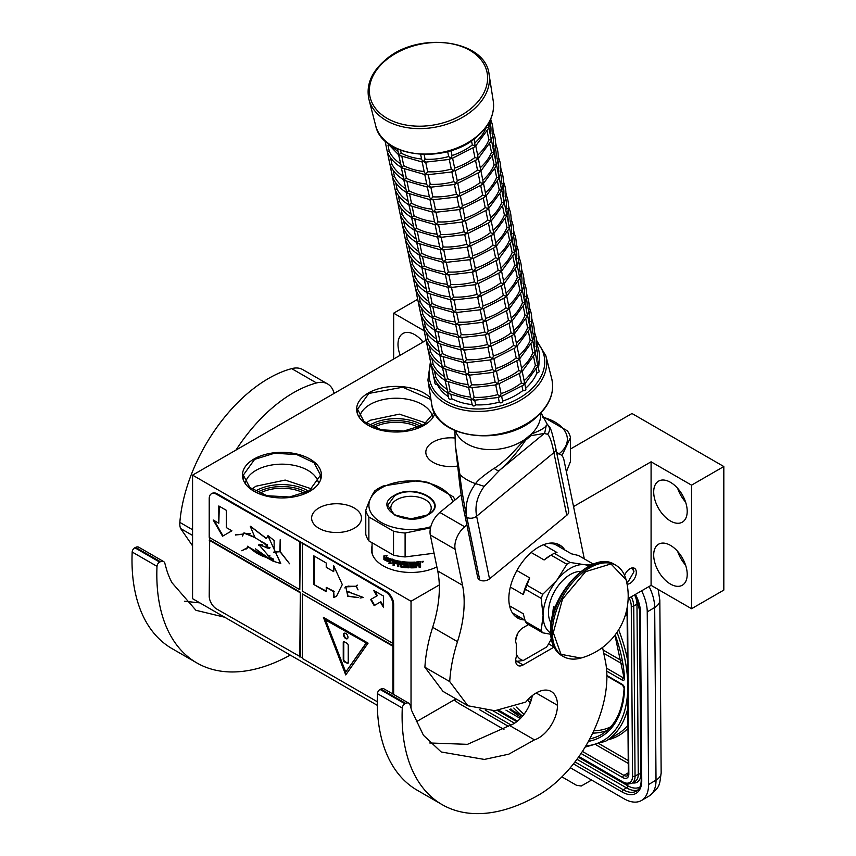 <?xml version="1.0" encoding="UTF-8"?>
<svg xmlns="http://www.w3.org/2000/svg" width="856" height="856" viewBox="0 0 856 856"><rect width="100%" height="100%" fill="white"/><g stroke="black" fill="none" stroke-linecap="round" stroke-linejoin="round"><path stroke-width="1.28" d="M628.144 598.59L651.084 585.354L691.552 608.712L723.823 590.084L723.823 466.531L631.974 413.502L570.481 449.004M416.23 721.801L455.959 698.87M426.106 340.292L192.568 475.134L192.568 598.676L377.303 705.333M691.552 608.712L691.552 485.159L723.823 466.531M653.695 555.03A23.7 13.685 60 0 1 658.596 544.191A23.7 13.685 60 0 1 676.861 550.536A23.7 13.685 60 0 1 687.208 574.387A23.7 13.685 60 0 1 682.296 585.237A23.7 13.685 60 0 1 664.031 578.881A23.7 13.685 60 0 1 653.695 555.03M653.695 491.975A23.7 13.685 60 0 1 658.596 481.125A23.7 13.685 60 0 1 676.861 487.471A23.7 13.685 60 0 1 687.208 511.321A23.7 13.685 60 0 1 682.296 522.171A23.7 13.685 60 0 1 664.031 515.815A23.7 13.685 60 0 1 653.695 491.975M651.084 585.354L651.084 461.801L691.552 485.159M624.57 575.371A8.956 5.168 -60 0 1 629.984 568.726A8.956 5.168 -60 0 1 634.457 568.277A8.956 5.168 -60 0 1 635.837 575.457A8.956 5.168 -60 0 1 629.984 583.343A8.956 5.168 -60 0 1 627.084 584.209M573.541 506.57L651.084 461.801M411.03 708.254L411.03 601.254L439.289 584.937M192.568 475.134L411.03 601.254M400.212 355.251A23.7 13.685 60 0 1 397.997 344.347A23.7 13.685 60 0 1 402.909 333.498A23.7 13.685 60 0 1 423.089 342.047M393.653 359.039L393.653 313.178L424.052 330.726M417.311 299.514L393.653 313.178M457.757 466.006A24.931 14.392 180 0 1 425.828 452.203A24.931 14.392 180 0 1 433.125 442.028A24.931 14.392 180 0 1 455.039 438.026M354.181 528.302A24.931 14.392 180 0 1 327.013 531.426A24.931 14.392 180 0 1 311.627 518.126A24.931 14.392 180 0 1 318.924 507.95A24.931 14.392 180 0 1 346.091 504.837A24.931 14.392 180 0 1 361.478 518.126A24.931 14.392 180 0 1 354.181 528.302M309.872 491.258A39.494 22.802 180 0 1 266.826 496.202A39.494 22.802 180 0 1 242.441 475.134A39.494 22.802 180 0 1 254.007 459.009A39.494 22.802 180 0 1 297.053 454.065A39.494 22.802 180 0 1 321.439 475.134A39.494 22.802 180 0 1 309.872 491.258M434.955 413.395A39.494 22.802 180 0 1 424.062 425.325A39.494 22.802 180 0 1 381.016 430.268A39.494 22.802 180 0 1 356.642 409.2A39.494 22.802 180 0 1 368.208 393.075A39.494 22.802 180 0 1 430.761 398.233M436.881 566.897A39.494 22.802 180 0 1 394.616 570.396A39.494 22.802 180 0 1 371.536 549.659A39.494 22.802 180 0 1 372.06 545.946M685.57 565.099A23.7 13.685 60 0 1 677.674 551.414M685.57 502.033A23.7 13.685 60 0 1 677.674 488.359M422.554 342.346A23.7 13.685 60 0 1 421.976 340.731M243.318 478.376A39.494 22.802 -0 0 0 243.061 479.146M320.561 478.376A39.494 22.802 180 0 1 320.818 479.146M357.519 412.442A39.494 22.802 -0 0 0 357.252 413.213M259.625 493.324A32.475 18.746 180 0 1 304.255 493.324M373.826 427.401A32.475 18.746 180 0 1 418.445 427.401M318.368 482.527A36.765 21.229 180 0 0 293.683 465.279A36.765 21.229 180 0 0 255.944 470.383A36.765 21.229 -0 0 0 245.512 482.527M432.558 416.605A36.765 21.229 180 0 0 407.884 399.345A36.765 21.229 180 0 0 370.134 404.449A36.765 21.229 -0 0 0 359.702 416.605M365.994 423.132L370.134 420.275L399.367 414.144L426.277 423.132M434.377 412.282L423.442 424.972L403.668 431.071L381.359 429.798L364.025 421.591L357.519 409.2L368.829 393.439L402.662 387.222L430.975 399.581M309.251 490.895L289.478 496.994L267.158 495.731L249.834 487.513L243.318 475.134L254.628 459.362L274.401 453.263L296.722 454.536L314.045 462.743L320.561 475.134L309.251 490.895M251.792 489.065L255.944 486.208L285.176 480.077L312.087 489.065M632.07 567.924L633.954 571.733L628.25 581.62L626.688 582.273M632.98 567.86L633.954 571.733M628.004 581.759L626.72 582.401M561.91 776.863L576.409 785.23L581.224 786.022L591.603 780.051M649.094 586.499A35.107 20.095 59.6 0 1 654.69 607.493L647.243 611.869L648.57 784.524A35.107 20.095 -120.4 0 1 641.529 800.467A35.107 20.095 -120.4 0 1 623.96 798.734L570.299 767.746M503.959 729.451L460.121 704.135A35.107 20.095 -120.4 0 1 454.183 699.887M647.243 611.869A35.107 20.095 -120.4 0 0 641.615 590.811M509.577 709.367L517.805 715.274L512.434 710.459A1.755 0.589 135.3 0 0 512.423 710.962L512.423 710.962A1.755 0.589 135.3 0 0 512.444 710.983L510.604 709.089M542.394 416.54A45.636 26.354 180 0 1 542.725 416.615L567.378 430.846A45.636 26.354 180 0 1 570.481 437.534L570.481 461.459L566.394 471.87M570.481 437.534L561.921 455.67M542.672 417.161A42.126 24.321 180 0 1 559.107 453.755M400.415 563.483L400.212 562.392A38.969 22.502 -0 0 1 398.971 562.167L398.778 563.195A38.969 22.502 -0 0 0 400.415 563.483L400.415 562.595A34.401 19.859 180 0 1 400.426 562.585M372.06 543.464L372.06 551.093A38.969 22.502 -0 0 0 372.713 555.18M385.617 558.176L385.147 558.487A38.969 22.502 -0 0 0 391.085 560.99L392.326 559.45L392.326 563.087L388.881 563.697L392.669 562.734M391.085 560.99L392.669 559.096M384.612 559.396A38.263 22.096 -0 0 0 390.357 562.007L389.277 563.366M388.881 563.697L390.357 562.007M384.119 559.685A38.969 22.502 -0 0 0 389.983 562.349M384.376 558.989L384.376 555.876M385.029 558.219A38.969 22.502 -0 0 0 390.967 560.744L392.069 559.375A38.969 22.502 -0 0 1 386.067 556.988L387.158 555.694L383.895 555.886L383.895 559.557L385.5 557.919A38.263 22.096 -0 0 0 391.256 560.38M411.918 566.383L411.929 566.79A38.969 22.502 -0 0 0 415.781 566.629L416.016 562.028A38.969 22.502 -0 0 0 419.986 561.611L420.585 563.558L420.414 561.686M420.585 563.558L419.697 564.339L420.414 563.162M419.151 565.345L418.563 564.971L419.151 567.368A38.969 22.502 -0 0 0 420.585 567.175L420.585 564.874L419.697 564.339L420.435 564.543M420.585 567.175L420.414 564.521M419.151 566.95A38.263 22.096 -0 0 0 420.414 566.779M417.033 564.714A38.263 22.096 -0 0 0 418.424 564.575L418.563 564.971A38.969 22.502 -0 0 1 417.15 565.11L416.455 567.228A38.263 22.096 -0 0 1 410.859 567.453L410.302 562.863L410.302 567.004M410.859 567.453L410.859 567.86A38.969 22.502 -0 0 0 416.562 567.635L417.15 565.11M408.965 567.421A38.263 22.096 -0 0 1 407.702 567.368L407.638 567.774A38.969 22.502 -0 0 0 408.965 567.828L408.997 562.831A38.263 22.096 -0 0 0 410.302 562.863M408.965 563.237A38.969 22.502 -0 0 0 410.291 563.269M407.702 567.368L407.638 563.184L407.638 567.774M407.638 563.184A38.969 22.502 -0 0 1 403.893 562.895L404.021 562.488A38.263 22.096 -0 0 0 407.702 562.788M398.778 566.287A38.263 22.096 -0 0 1 397.783 566.083L397.548 566.469A38.969 22.502 -0 0 0 398.778 566.715L398.778 564.254A38.969 22.502 -0 0 0 400.415 564.543L400.94 567.089A38.969 22.502 -0 0 0 406.268 567.688L406.814 567.282L406.268 564.168A38.969 22.502 -0 0 1 403.893 563.954L403.893 562.895M406.268 567.688L406.354 567.293A38.263 22.096 -0 0 1 401.122 566.704L400.415 564.543M398.778 564.254L398.992 563.869A38.263 22.096 -0 0 0 400.608 564.158M397.783 566.083L397.548 561.878L397.548 566.469M397.548 561.878A38.969 22.502 -0 0 1 394.434 561.129L394.734 560.766A38.263 22.096 -0 0 0 397.783 561.504M394.242 565.217A38.263 22.096 -0 0 1 393.385 564.96L393.054 565.324A38.969 22.502 -0 0 0 394.242 565.666L394.242 563.195A38.969 22.502 -0 0 0 397.045 563.901L397.045 562.831A38.969 22.502 -0 0 1 394.242 562.135L394.242 561.247M394.242 563.195L394.552 562.831A38.263 22.096 -0 0 0 397.045 563.462M393.385 564.96L393.385 559.803M393.054 565.324L393.557 559.824A38.969 22.502 -0 0 0 400.94 561.44L401.678 566.137A38.969 22.502 -0 0 0 405.263 566.554L405.37 564.746A38.263 22.096 -0 0 1 403.058 564.5L402.534 561.803M402.47 561.857L402.909 564.896A38.969 22.502 -0 0 0 405.263 565.142M402.909 561.718A38.969 22.502 -0 0 0 414.882 562.103L414.882 563.162L414.818 562.103M414.882 563.162A38.969 22.502 -0 0 1 411.929 563.269L411.918 562.863A38.263 22.096 -0 0 0 414.818 562.756M411.715 565.388A38.969 22.502 -0 0 0 414.218 565.313L414.218 564.254A38.969 22.502 -0 0 1 411.715 564.329L411.704 563.922A38.263 22.096 -0 0 0 411.715 563.922M414.218 565.313L414.154 564.265M411.704 564.981A38.263 22.096 -0 0 0 414.154 564.917M400.212 562.392L400.415 561.996A38.263 22.096 -0 0 1 399.196 561.782L398.778 562.306M418.926 562.809L418.777 562.413A38.263 22.096 -0 0 1 417.033 562.595L417.15 562.991A38.969 22.502 -0 0 0 418.926 562.809L419.151 563.837A38.969 22.502 -0 0 1 417.15 564.051L417.15 562.991M417.033 563.655L417.033 562.595M411.704 563.922L411.918 562.863M405.37 566.148L405.37 564.746M406.889 566.875L406.354 567.293A25.98 15.001 -0 0 1 406.814 567.25M421.944 561.461L422.147 562.488L422.094 561.365M422.522 561.985L422.522 561.365M422.147 562.488L422.736 562.028M423.324 561.322L423.014 561.932M410.859 567.86L410.291 567.41M411.929 563.269L411.715 564.329M430.515 527.874L405.102 533.01A45.636 26.354 -0 0 1 393.535 531.223L368.872 516.981A45.636 26.354 -0 0 1 365.78 510.304C368.786 501.648 371.793 495.164 374.8 490.863A45.636 26.354 0 0 1 378.759 488.252A45.636 26.354 180 0 1 383.274 485.962L416.958 480.751A45.636 26.354 180 0 1 428.524 482.549L453.177 496.78A45.636 26.354 180 0 1 455.06 499.936M452.749 501.841A42.126 24.321 180 0 0 424.394 482.163A42.126 24.321 180 0 0 381.241 488.027A42.126 24.321 -0 0 0 377.164 519.699A42.126 24.321 -0 0 0 430.803 526.707M368.872 516.981L368.872 540.906L393.535 555.137A45.636 26.354 -0 0 0 405.102 556.935L434.056 553.222M393.535 531.223L393.535 555.137M365.78 510.304L365.78 534.23A45.636 26.354 0 0 0 368.872 540.906M405.102 533.01L405.102 556.935M394.188 495.506C414.85 482.356 450.641 503.028 427.872 514.948C407.21 528.099 371.418 507.437 394.188 495.506M426.331 515.547A20.191 11.652 180 0 0 431.221 507.95A20.191 11.652 180 0 0 418.755 497.186A20.191 11.652 180 0 0 396.756 499.711A20.191 11.652 -0 0 0 390.839 507.95A20.191 11.652 -0 0 0 395.729 515.547M394.541 495.881C414.796 483.009 449.807 503.221 427.519 514.916L411.03 518.854L394.541 514.916L387.715 505.393L394.541 495.881M429.744 742.976L467.472 744.335L509.641 725.524L534.465 739.852L508.817 754.157L484.368 759.433L441.215 751.975L423.431 735.261L411.693 710.662L410.131 705.023A7.019 4.055 120 0 0 408.858 703.225A7.019 4.055 120 0 0 405.69 703.386L404.92 703.771A3.51 2.022 120 0 0 402.277 708.019A193.092 111.483 120 0 0 442.081 804.597A193.092 111.483 120 0 0 538.627 795.031A96.546 55.736 120 0 0 606.893 676.786A96.546 55.736 120 0 0 605.406 661.26L602.56 647.446M402.277 708.019L377.442 693.681A193.092 111.483 120 0 0 417.257 790.27L442.081 804.597M377.442 693.681A3.51 2.022 -60 0 1 380.096 689.444L380.867 689.059A7.019 4.055 -60 0 1 384.034 688.898L408.858 703.225M509.641 725.524A26.686 15.408 120 0 0 532.282 695.628M443.055 691.445L424.897 667.252L449.721 681.59L467.89 705.761L494.822 710.726L525.787 702.07A30.195 17.43 120 0 1 551.243 691.488A30.195 17.43 120 0 1 557.491 705.312L536.145 692.986M466.895 524.953L464.68 526.782A17.559 10.133 120 0 0 455.125 549.295L430.3 534.968L437.716 570.952A105.32 60.808 120 0 1 432.665 627.32A126.035 72.771 120 0 0 424.897 667.252M430.3 534.968A17.559 10.133 -60 0 1 439.856 512.444L461.181 494.907M584.316 558.893L563.911 459.79A17.559 10.133 120 0 0 560.541 454.579A17.559 10.133 120 0 0 556.903 453.766M534.465 739.852A26.686 15.408 120 0 0 557.491 705.312M455.125 549.295L462.54 585.279A105.32 60.808 -60 0 1 457.489 641.647A126.035 72.771 120 0 0 449.721 681.59M528.494 624.591L523.112 627.705A10.529 6.078 120 0 0 516.286 643.68L516.286 656.873A10.529 6.078 120 0 0 517.848 665.487A10.529 6.078 120 0 0 523.112 664.962L553.982 647.136M524.514 619.915A42.126 24.321 -60 0 1 517.57 617.968A42.126 24.321 -60 0 1 508.839 598.676A42.126 24.321 -60 0 1 527.232 556.282A42.126 24.321 -60 0 1 559.696 544.994A42.126 24.321 -60 0 1 564.864 550.034M515.751 614.865L512.872 613.634M553.597 543.1L556.1 544.972M516.286 653.952A28.088 16.21 120 0 0 523.241 660.522L516.906 661.313A31.597 18.244 120 0 1 516.628 661.153A31.597 18.244 120 0 1 515.665 660.532M517.934 633.108A28.088 16.21 120 0 0 515.665 640.641M523.241 660.522L546.567 647.05A28.088 16.21 120 0 0 551.232 638.854M499.711 470.126L484.239 486.336C477.209 495.977 474.673 505.939 476.621 516.2L553.885 452.631C551.927 442.37 549.809 436.25 547.54 434.26C550.226 430.9 550.205 427.625 547.466 424.448L546.267 425.432C545.39 427.625 540.478 430.482 531.533 433.992L524.931 439.428L510.155 455.456C502.654 462.368 497.325 466.648 494.169 468.296C484.186 475.005 477.98 480.109 475.551 483.619C467.43 494.939 464.53 506.174 466.852 517.334L466.798 517.302C465.118 509.17 461.191 488.883 459.918 474.588L455.413 445.923L454.868 430.579M547.54 434.26L544.266 433.468L531.137 435.629L525.584 440.209C517.58 452.054 508.988 462.015 499.786 470.072A6.987 3.371 -128.8 0 1 499.754 470.105L499.754 470.105A6.987 3.371 -128.8 0 1 494.169 468.296M547.155 424.127L541.067 412.827M544.684 433.104L546.267 425.432M498.802 470.864L499.786 470.072M479.756 579.983L466.852 517.334A6.987 4.783 168.4 0 0 476.621 516.2L489.525 578.849A6.987 4.783 168.4 0 1 479.756 579.983L466.798 517.302A6.987 4.783 -11.6 0 1 464.787 514.734L464.787 514.734C462.261 503.307 460.207 489.793 458.623 474.213L455.413 445.923M489.525 578.849L566.79 515.28L553.885 452.631A6.987 4.783 -11.6 0 0 555.79 448.373L555.79 448.373C549.98 422.425 549.573 428.268 547.562 424.533L547.123 424.084M555.79 448.373L568.694 511.021A6.987 4.783 168.4 0 1 566.79 515.28M479.702 579.951A6.987 4.783 168.4 0 1 477.691 577.383L464.787 514.734M591.817 564.81L584.06 564.628A38.616 22.299 120 0 0 570.406 568.288A38.616 22.299 120 0 0 556.753 580.4L542.747 594.299A43.356 25.038 120 0 0 541.163 598.376L543.1 615.56L541.163 630.562A43.356 25.038 120 0 0 542.747 632.819L550.643 634.253M566.886 564.265A43.356 25.038 -60 0 1 568.47 563.302A43.356 25.038 -60 0 1 570.053 562.435L554.239 553.308A43.356 25.038 120 0 0 552.655 554.174A43.356 25.038 120 0 0 551.071 555.137L566.886 564.265L556.753 580.4A38.616 22.299 120 0 0 543.1 615.56M548.653 543.303L554.528 544.063L571.412 553.811L578.378 555.458L593.422 564.147M509.577 605.845L523.241 613.741L525.349 621.435A43.356 25.038 -60 0 0 526.932 623.692L542.747 632.819M512.348 612.843L524.953 620.172M525.349 621.435L541.163 630.562M516.885 570.513L529.682 577.907L526.932 585.172A43.356 25.038 120 0 0 525.349 589.249L541.163 598.376M525.349 589.249L523.241 594.513L510.337 587.056M526.932 585.172L542.747 594.299M551.071 555.137L544.106 559.963L531.159 552.495M543.496 544.737L556.988 552.527L554.239 553.308M589.174 566.083A38.616 22.299 120 0 0 584.06 564.628L570.053 562.435M543.1 615.625A38.616 22.299 120 0 0 550.568 632.948M580.892 571.476A31.073 17.933 120 0 0 548.439 612.511A31.073 17.933 -60 0 0 551.103 623.082M529.682 577.907A40.371 23.305 120 0 0 523.241 594.513M552.655 554.174L550.547 555.394A40.371 23.305 120 0 0 544.106 559.963M334.129 393.407A35.107 20.266 120 0 0 327.623 383.959A35.107 20.266 120 0 0 316.517 382.953L291.693 368.626A126.035 72.771 120 0 0 179.846 522.395L192.568 529.736M291.693 368.626A35.107 20.266 -60 0 1 302.799 369.621L327.623 383.959M224.689 617.23L195.938 610.296L172.024 582.765A141.112 81.47 120 0 1 166.62 569.7L164.866 563.344A7.019 4.055 120 0 0 163.592 561.547A7.019 4.055 120 0 0 160.425 561.718L159.655 562.092A3.51 2.022 120 0 0 157.001 566.34L132.177 552.013A193.092 111.483 120 0 0 171.992 648.591L196.816 662.918A193.092 111.483 120 0 0 290.28 655.097M132.177 552.013A3.51 2.022 -60 0 1 134.831 547.765L135.601 547.38A7.019 4.055 -60 0 1 138.768 547.219L163.592 561.547M184.415 601.244L199.865 602.892M192.568 545.861L180.627 528.537A17.559 10.133 -60 0 1 179.846 522.395M316.517 382.953A126.035 72.771 120 0 0 235.999 450.063M157.001 566.34A193.092 111.483 120 0 0 196.816 662.918M400.576 150.26L401.164 153.128A52.665 36.059 -11.6 0 0 421.58 159.002M397.398 148.933L398.95 154.679L401.143 153.138M424.116 154.529L425.09 159.259A52.665 36.059 -11.6 0 0 448.683 156.541L451.091 158.435L452.032 155.546A52.665 36.059 -11.6 0 0 472.33 144.942L475.069 145.927L474.31 138.843M449.903 159.355L424.737 162.233L425.603 161.784L423.228 161.634L421.708 159.612L420.628 154.401M423.228 161.634L422.233 161.538L423.228 161.634L425.09 159.28M451.026 150.581L452.032 155.546M475.091 142.652A52.665 36.059 -11.6 0 0 486.326 127.309L488.733 127.458L488.145 123.992M385.029 140.833L387.329 151.951L389.245 151.298A52.665 36.059 -11.6 0 0 400.437 163.689M388.003 145.274L389.245 151.298M398.596 154.797L401.528 167.209L403.743 165.657A52.665 36.059 -11.6 0 0 424.159 171.532M401.881 156.584L403.743 165.657M422.35 162.062L399.998 155.599L398.95 154.679M425.721 162.287L427.668 171.789A52.665 36.059 -11.6 0 0 451.262 169.071L453.669 170.965L454.664 168.247L452.664 158.51M452.482 171.885L427.326 174.763L428.182 174.314L425.807 174.164L424.287 172.142L422.211 162.052M425.807 174.164L424.822 174.068L425.807 174.164L427.668 171.81M452.599 158.189L474.128 147.221L475.069 145.927M452.557 158.06L449.207 159.066M454.632 168.054A52.665 36.059 -11.6 0 0 474.909 157.472L477.648 158.456L477.926 156.402L475.754 145.873M489.536 120.899L490.873 120.182M488.733 127.458L487.738 127.373L488.733 127.458L488.53 128.411L475.722 145.905M477.669 155.182A52.665 36.059 -11.6 0 0 488.915 139.838L491.312 139.988L488.862 127.458L490.381 119.829M387.49 152.357L389.919 164.48L391.823 163.828A52.665 36.059 -11.6 0 0 403.015 176.218M390.582 157.804L391.823 163.828M387.329 151.951L385.328 142.289M404.46 169.114L406.333 178.187A52.665 36.059 -11.6 0 0 426.737 184.061M424.929 174.592L402.577 168.129L401.528 167.209M387.458 152.293C390.101 158.371 394.68 163.378 401.186 167.327L404.107 179.739L406.311 178.198M424.79 174.581L426.866 184.671L428.396 186.694L430.258 184.318A52.665 36.059 -11.6 0 0 453.851 181.6L456.248 183.494L457.254 180.776L455.242 171.04M428.3 174.817L430.258 184.318M455.178 170.719L476.706 159.751L477.648 158.456M455.135 170.59L451.786 171.596M457.211 180.584A52.665 36.059 -11.6 0 0 477.488 170.002L480.227 170.986L480.505 168.932L478.333 158.403M490.713 119.07L491.087 120.846M492.125 133.429L493.463 132.712M491.312 139.988L490.317 139.903L491.312 139.988L491.109 140.94L478.301 158.435M480.248 167.712A52.665 36.059 -11.6 0 0 491.494 152.368L493.891 152.518L491.44 139.988C493.666 133.247 493.527 126.752 491.012 120.514M390.069 164.887L392.497 177.01L394.402 176.357A52.665 36.059 -11.6 0 0 405.594 188.748M393.161 170.333L394.402 176.357M389.897 164.491L387.907 154.818M407.039 181.643L408.911 190.717A52.665 36.059 -11.6 0 0 429.316 196.591M427.508 187.122L405.156 180.659L404.107 179.739M390.036 164.823C392.679 170.9 397.259 175.908 403.765 179.856L406.686 192.268L408.89 190.728M427.369 187.111L429.445 197.201L430.975 199.223L432.836 196.848A52.665 36.059 -11.6 0 0 456.43 194.13L458.837 196.024L459.779 193.135A52.665 36.059 -11.6 0 0 480.077 182.531L482.805 183.516L483.084 181.461L480.911 170.933M430.878 187.346L432.836 196.848M428.396 186.694L430.761 186.843L429.905 187.293L455.06 184.415M457.757 183.248L479.285 172.281L480.227 170.986M457.714 183.12L454.375 184.126M457.821 183.569L459.779 193.135M493.003 130.187L493.666 133.376M494.704 145.959L496.041 145.242M493.891 152.518L492.896 152.432L493.891 152.518L493.687 153.47L480.879 170.965M482.827 180.242A52.665 36.059 -11.6 0 0 494.073 164.898L496.469 165.048L494.019 152.518C496.245 145.777 496.106 139.282 493.591 133.044M395.74 182.863L396.981 188.887A52.665 36.059 -11.6 0 0 408.173 201.278M392.647 177.417L395.076 189.54L396.959 188.898M409.617 194.173L411.49 203.246A52.665 36.059 -11.6 0 0 431.906 209.121M430.087 199.651L407.745 193.189L406.686 192.268M392.615 177.353C395.258 183.43 399.838 188.438 406.354 192.386L408.612 203.396L409.275 204.798L411.469 203.257M429.947 199.641L432.023 209.731L433.553 211.753L435.415 209.378A52.665 36.059 -11.6 0 0 459.009 206.66L461.416 208.554L462.358 205.665A52.665 36.059 -11.6 0 0 482.656 195.061L485.384 196.045L485.662 193.991L483.501 183.462M433.457 199.876L435.415 209.378M430.975 199.223L433.339 199.373L432.483 199.823L457.639 196.944M460.335 195.778L481.864 184.81L482.805 183.516M460.293 195.65L456.954 196.655M460.4 196.099L462.358 205.665M495.592 142.717L496.245 145.905M497.283 158.488L498.62 157.772M498.171 155.246L498.823 158.435M496.469 165.048L495.474 164.962L496.469 165.048L496.266 166L483.458 183.494M485.416 192.771A52.665 36.059 -11.6 0 0 496.651 177.427L499.048 177.577L496.608 165.048C498.823 158.306 498.684 151.812 496.18 145.574M395.226 189.946L397.655 202.07L399.57 201.417A52.665 36.059 -11.6 0 0 410.752 213.807M398.318 195.393L399.57 201.417M393.065 179.878L395.076 189.551M408.922 204.916L411.854 217.328L414.069 215.776A52.665 36.059 -11.6 0 0 434.484 221.651M412.196 206.703L414.069 215.776M432.676 212.181L410.324 205.718L409.275 204.798M436.036 212.406L437.994 221.907A52.665 36.059 -11.6 0 0 461.587 219.19L463.995 221.083L464.99 218.366L462.989 208.629M433.553 211.753L435.929 211.903L435.062 212.352L460.218 209.474M462.807 222.004L437.641 224.882L438.507 224.433L436.132 224.283L434.613 222.26L432.526 212.17M436.132 224.283L435.137 224.186L436.132 224.283L437.994 221.929M462.925 208.308L484.453 197.34L485.384 196.045M462.871 208.179L459.533 209.185M464.947 218.173A52.665 36.059 -11.6 0 0 485.234 207.591L487.974 208.575L488.241 206.521L486.08 195.992M499.861 171.018L501.402 170.965M500.749 167.776L501.327 170.644M499.048 177.577L498.053 177.492L499.048 177.577L498.845 178.53L486.048 196.024M487.995 205.301A52.665 36.059 -11.6 0 0 499.23 189.957L501.627 190.107L499.187 177.577C501.413 170.836 501.263 164.341 498.759 158.103M397.805 202.476L400.234 214.599L402.149 213.946A52.665 36.059 -11.6 0 0 413.341 226.337M400.908 207.922L402.149 213.946M397.655 202.07L395.654 192.407M397.783 202.401C400.426 208.489 404.995 213.497 411.511 217.445L414.432 229.857L416.647 228.306A52.665 36.059 -11.6 0 0 437.063 234.18M414.786 219.232L416.647 228.306M435.255 224.711L412.902 218.248L411.854 217.328M438.614 224.935L440.573 234.437A52.665 36.059 -11.6 0 0 464.166 231.719L466.574 233.613L467.569 230.895L465.568 221.158M465.386 234.533L440.219 237.412L441.086 236.962L438.711 236.812L437.191 234.79L435.115 224.7M438.711 236.812L437.726 236.716L438.711 236.812L440.573 234.458M465.504 220.837L487.032 209.87L487.974 208.575M465.461 220.709L462.112 221.715M467.536 230.703A52.665 36.059 -11.6 0 0 487.813 220.12L490.552 221.105L490.82 219.05L488.658 208.522M502.44 183.548L503.777 182.831M501.627 190.107L500.642 190.021L501.627 190.107L501.423 191.059L488.626 208.554M490.574 217.831A52.665 36.059 -11.6 0 0 501.809 202.487L504.216 202.637L501.766 190.107C503.991 183.366 503.842 176.871 501.338 170.633M400.394 215.006L402.812 227.129L404.728 226.476A52.665 36.059 -11.6 0 0 415.92 238.867M403.486 220.452L404.728 226.476M400.234 214.599L398.233 204.937M400.362 214.931C403.005 221.019 407.584 226.027 414.09 229.975L417.011 242.387L419.226 240.825A52.665 36.059 -11.6 0 0 439.642 246.71M417.364 231.762L419.226 240.825M437.833 237.24L415.481 230.778L414.432 229.857M437.694 237.23L439.77 247.32L441.3 249.342L443.162 246.967A52.665 36.059 -11.6 0 0 466.755 244.249L469.152 246.132L470.147 243.425L468.146 233.688M441.204 237.465L443.162 246.967M468.082 233.367L489.611 222.4L490.552 221.105M468.039 233.239L464.69 234.244M470.115 243.232A52.665 36.059 -11.6 0 0 490.392 232.65L493.131 233.635L493.409 231.58L491.237 221.051M503.328 180.306L503.991 183.494M505.019 196.078L506.367 195.361M504.216 202.637L503.221 202.551L504.216 202.637L504.013 203.589L491.205 221.083M493.152 230.36A52.665 36.059 -11.6 0 0 504.398 215.017L506.795 215.166L504.345 202.637C506.57 195.896 506.431 189.401 503.917 183.163M402.973 227.536L405.402 239.659L407.306 239.006A52.665 36.059 -11.6 0 0 418.498 251.397M406.065 232.982L407.306 239.006M402.802 227.14L400.811 217.456M419.943 244.292L421.815 253.355A52.665 36.059 -11.6 0 0 442.22 259.24M440.412 249.77L418.06 243.307L417.011 242.387M402.941 227.461C405.584 233.549 410.163 238.556 416.669 242.505L419.59 254.917L421.794 253.376M440.273 249.759L442.349 259.85L443.879 261.872L445.741 259.496A52.665 36.059 -11.6 0 0 469.334 256.779L471.742 258.662L472.683 255.784A52.665 36.059 -11.6 0 0 492.981 245.18L495.71 246.164L495.988 244.11L493.816 233.581M443.783 249.995L445.741 259.496M441.3 249.342L443.665 249.492L442.809 249.941L467.965 247.063M470.661 245.897L492.189 234.929L493.131 233.635M470.618 245.768L467.269 246.774M470.725 246.218L472.683 255.784M505.907 192.835L506.57 196.024M507.608 208.607L508.945 207.89M508.496 205.365L509.149 208.554M506.795 215.166L505.8 215.081L506.795 215.166L506.591 216.119L493.784 233.613M495.731 242.89A52.665 36.059 -11.6 0 0 506.977 227.546L509.374 227.696L506.923 215.166C509.149 208.425 509.01 201.93 506.495 195.692M408.644 245.512L409.885 251.536A52.665 36.059 -11.6 0 0 421.077 263.926M403.39 229.986L407.98 252.188L409.864 251.546M419.247 255.035L422.179 267.447L424.394 265.884A52.665 36.059 -11.6 0 0 444.81 271.769M422.522 256.821L424.394 265.884M442.991 262.3L420.638 255.837L419.59 254.917M446.361 262.524L448.319 272.026A52.665 36.059 -11.6 0 0 471.913 269.308L474.32 271.192L475.315 268.484L473.304 258.747M443.879 261.872L446.244 262.022L445.388 262.471L470.543 259.593M473.122 272.122L447.966 275.001L448.822 274.551L446.458 274.401L444.927 272.379L442.852 262.289M446.458 274.401L445.462 274.305L446.458 274.401L448.309 272.048M473.24 258.426L494.768 247.459L495.71 246.164M473.197 258.298L469.858 259.304M475.273 268.292A52.665 36.059 -11.6 0 0 495.56 257.709L498.288 258.694L498.567 256.639L496.405 246.111M510.187 221.137L511.524 220.42M511.075 217.895L511.728 221.083M509.374 227.696L508.378 227.61L509.374 227.696L509.17 228.648L496.362 246.143M498.32 255.42A52.665 36.059 -11.6 0 0 509.555 240.076L511.952 240.226L509.513 227.696C511.728 220.955 511.588 214.46 509.085 208.222M408.13 252.595L410.559 264.718L412.464 264.065A52.665 36.059 -11.6 0 0 423.656 276.456M411.222 258.041L412.464 264.065M407.98 252.188L405.969 242.516M408.098 252.52C410.741 258.608 415.32 263.616 421.837 267.564L424.095 278.575L424.758 279.966L426.973 278.414A52.665 36.059 -11.6 0 0 447.388 284.299M425.1 269.351L426.973 278.414M445.58 274.83L423.228 268.367L422.179 267.447M448.94 275.054L450.898 284.556A52.665 36.059 -11.6 0 0 474.492 281.838L476.899 283.721L477.841 280.843A52.665 36.059 -11.6 0 0 498.139 270.239L500.867 271.224L501.145 269.169L498.984 258.64M475.701 284.652L450.545 287.53L451.412 287.081L449.036 286.931L447.517 284.909L445.43 274.819M449.036 286.931L448.041 286.835L449.036 286.931L450.887 284.577M475.818 270.956L497.347 259.989L498.288 258.694M475.776 270.817L472.437 271.834M475.893 271.277L477.841 280.843M512.765 233.667L514.306 233.602M513.654 230.424L514.231 233.292M503.478 280.479A52.665 36.059 -11.6 0 0 514.713 265.135L517.12 265.285L514.67 252.755C516.896 246.014 516.746 239.519 514.242 233.281L514.103 232.95M511.952 240.226L510.957 240.14L511.952 240.226L511.749 241.178L498.952 258.673M500.899 267.949A52.665 36.059 -11.6 0 0 512.134 252.606L514.531 252.755L512.091 240.226C514.317 233.485 514.167 226.99 511.663 220.752M410.709 265.125L413.138 277.248L415.053 276.595A52.665 36.059 -11.6 0 0 426.235 288.986M413.812 270.56L415.053 276.595M410.559 264.718L408.547 255.045M410.687 265.05C413.33 271.138 417.899 276.146 424.416 280.094L426.673 291.104L427.337 292.495L429.552 290.944A52.665 36.059 -11.6 0 0 449.967 296.829M427.69 281.881L429.552 290.944M448.159 287.359L425.807 280.896L424.758 279.966M451.519 287.584L453.477 297.085A52.665 36.059 -11.6 0 0 477.07 294.368L479.478 296.251L480.473 293.544L478.472 283.807M478.29 297.182L453.124 300.06L453.99 299.611L451.615 299.461L450.096 297.439L448.009 287.349M451.615 299.461L450.63 299.365L451.615 299.461L453.477 297.107M478.408 283.486L499.936 272.518L500.867 271.224M478.365 283.347L475.016 284.363M480.43 293.351A52.665 36.059 -11.6 0 0 500.717 282.769L503.456 283.753L503.724 281.699L501.563 271.17M515.344 246.196L516.682 245.479M514.531 252.755L513.547 252.67L514.531 252.755L514.328 253.708L501.53 271.202M416.39 283.09L417.632 289.125A52.665 36.059 -11.6 0 0 428.824 301.515M413.288 277.654L415.716 289.777L417.6 289.135M426.984 292.613L429.252 303.634L429.915 305.025L432.13 303.473A52.665 36.059 -11.6 0 0 452.546 309.358M430.268 294.411L432.13 303.473M450.738 299.889L428.385 293.426L427.337 292.495M450.598 299.878L452.674 309.968L454.194 311.991L456.055 309.615A52.665 36.059 -11.6 0 0 479.649 306.897L482.056 308.781L483.052 306.074L481.051 296.337M454.108 300.114L456.055 309.615M480.986 296.015L502.515 285.048L503.456 283.753M480.944 295.876L477.595 296.893M483.019 305.881A52.665 36.059 -11.6 0 0 503.296 295.299L506.035 296.272L506.313 294.229L504.141 283.7L516.917 266.237L517.12 265.285L516.125 265.2L517.12 265.285M516.232 242.954L516.885 246.132M517.923 258.726L519.26 258.009M506.057 293.009A52.665 36.059 -11.6 0 0 517.302 277.665L519.699 277.815L517.249 265.285C519.474 258.544 519.335 252.049 516.821 245.811M415.877 290.184L418.306 302.307L420.21 301.654A52.665 36.059 -11.6 0 0 431.403 314.045M418.969 295.62L420.21 301.654M413.716 280.105L415.727 289.788M415.845 290.109C418.488 296.197 423.067 301.205 429.573 305.153L432.494 317.555L434.72 316.003A52.665 36.059 -11.6 0 0 455.125 321.888M432.847 306.94L434.72 316.003M453.316 312.419L430.964 305.956L429.915 305.025M453.177 312.408L455.253 322.498L456.783 324.52L458.645 322.145A52.665 36.059 -11.6 0 0 482.238 319.427L484.635 321.31L485.641 318.603L483.629 308.866M456.687 312.643L458.645 322.145M454.194 311.991L456.569 312.14L455.713 312.59L480.869 309.712M483.565 308.545L505.094 297.578L506.035 296.272M483.522 308.406L480.173 309.423M485.598 318.411A52.665 36.059 -11.6 0 0 505.875 307.828L508.614 308.802L508.892 306.758L506.72 296.23M518.811 255.484L519.474 258.662M520.512 271.256L521.85 270.539M521.4 268.014L522.053 271.192M519.699 277.815L518.704 277.729L519.699 277.815L519.496 278.767L506.688 296.262M508.635 305.539A52.665 36.059 -11.6 0 0 519.881 290.195L522.278 290.345L519.827 277.815C522.053 271.074 521.914 264.579 519.399 258.341M418.456 302.714L420.885 314.837L422.789 314.184A52.665 36.059 -11.6 0 0 433.981 326.575M421.548 308.149L422.789 314.184M416.294 292.634L418.306 302.318M418.424 302.639C421.066 308.727 425.646 313.735 432.152 317.683L434.42 328.693L435.083 330.084L437.298 328.533A52.665 36.059 -11.6 0 0 457.703 334.418M435.426 319.47L437.298 328.533M455.895 324.948L433.543 318.486L432.494 317.555M459.265 325.173L461.224 334.675A52.665 36.059 -11.6 0 0 484.817 331.957L487.225 333.84L488.166 330.962A52.665 36.059 -11.6 0 0 508.464 320.358L511.193 321.332L511.471 319.288L509.299 308.759M456.783 324.52L459.148 324.67L458.292 325.12L483.447 322.241M486.026 334.771L460.87 337.649L461.726 337.2L459.362 337.05L457.832 335.028L455.756 324.938M459.362 337.05L458.367 336.954L459.362 337.05L461.213 334.696M486.144 321.075L507.672 310.107L508.614 308.802M486.101 320.936L482.763 321.952M486.208 321.396L488.166 330.962M523.091 283.785L524.428 283.069M522.278 290.345L521.283 290.259L522.278 290.345L522.074 291.297L509.267 308.791M511.225 318.068A52.665 36.059 -11.6 0 0 522.46 302.724L524.856 302.874L522.417 290.345C524.632 283.604 524.493 277.109 521.989 270.871M421.034 315.243L423.463 327.367L425.368 326.714A52.665 36.059 -11.6 0 0 436.56 339.094M424.127 320.679L425.368 326.714M420.885 314.837L418.873 305.164M438.005 332L439.877 341.062A52.665 36.059 -11.6 0 0 460.293 346.948M458.474 337.478L436.132 331.015L435.083 330.084M421.002 315.169C423.645 321.257 428.225 326.264 434.741 330.213L436.999 341.223L437.662 342.614L439.856 341.084M461.844 337.703L463.802 347.204A52.665 36.059 -11.6 0 0 487.396 344.487L489.803 346.37L490.745 343.491A52.665 36.059 -11.6 0 0 511.043 332.888L513.771 333.861L514.049 331.818L511.888 321.289M488.605 347.301L463.449 350.179L464.316 349.73L461.94 349.58L460.41 347.557L458.335 337.467M461.94 349.58L460.945 349.483L461.94 349.58L463.792 347.226M488.723 333.605L510.251 322.637L511.193 321.332M488.68 333.466L485.341 334.482M488.787 333.926L490.745 343.491M523.979 280.543L524.632 283.721M525.67 296.315L527.21 296.251M526.558 293.073L527.135 295.941M516.382 343.128A52.665 36.059 -11.6 0 0 527.617 327.784L530.025 327.934L527.574 315.404C529.8 308.663 529.65 302.168 527.146 295.93L527.007 295.598M524.856 302.874L523.861 302.789L524.856 302.874L524.653 303.827L511.845 321.321M513.803 330.598A52.665 36.059 -11.6 0 0 525.038 315.254L527.435 315.404L524.995 302.874C527.21 296.133 527.071 289.638 524.567 283.4M426.716 333.209L427.957 339.244A52.665 36.059 -11.6 0 0 439.139 351.623M423.613 327.773L426.042 339.896L427.925 339.254M423.592 327.698C426.224 333.786 430.803 338.794 437.32 342.742L439.577 353.753L440.241 355.144L442.456 353.592A52.665 36.059 -11.6 0 0 462.871 359.477M440.594 344.529L442.456 353.592M461.063 350.008L438.711 343.545L437.662 342.614M464.423 350.232L466.381 359.734A52.665 36.059 -11.6 0 0 489.974 357.016L492.382 358.899L493.377 356.192L491.376 346.455M491.194 359.83L466.028 362.709L466.895 362.259L464.519 362.109L463 360.087L460.913 349.997M464.519 362.109L463.524 362.013L464.519 362.109L466.381 359.755M491.312 346.134L512.84 335.167L513.771 333.861M491.258 345.995L487.92 347.012M493.334 356A52.665 36.059 -11.6 0 0 513.621 345.417L516.361 346.391L516.628 344.347L514.467 333.819L527.232 316.356L527.435 315.404L526.451 315.318L527.435 315.404M528.248 308.845L529.586 308.128M429.295 345.738L430.536 351.773A52.665 36.059 -11.6 0 0 441.728 364.153M426.192 340.303L428.621 352.426L430.504 351.784M439.888 355.261L442.156 366.282L442.82 367.673L445.034 366.122A52.665 36.059 -11.6 0 0 465.45 372.007M443.173 357.059L445.034 366.122M463.642 362.537L441.289 356.075L440.241 355.144M463.503 362.527L465.578 372.617L467.098 374.639L468.96 372.264A52.665 36.059 -11.6 0 0 492.553 369.546L494.961 371.429L495.956 368.722L493.955 358.985M467.002 362.762L468.96 372.264M493.891 358.664L515.419 347.697L516.361 346.391M493.848 358.525L490.499 359.541M495.924 368.529A52.665 36.059 -11.6 0 0 516.2 357.947L518.939 358.921L519.218 356.877L517.045 346.348L529.821 328.886L530.025 327.934L529.029 327.848L530.025 327.934M529.136 305.603L529.789 308.781M530.827 321.375L532.165 320.658M531.715 318.132L532.379 321.31M518.961 355.657A52.665 36.059 -11.6 0 0 530.206 340.314L532.603 340.463L530.153 327.934C532.379 321.193 532.229 314.698 529.725 308.46M428.781 352.833L431.199 364.956L433.115 364.303A52.665 36.059 -11.6 0 0 444.307 376.683M431.873 358.268L433.115 364.303M426.62 342.753L428.631 352.437M428.749 352.758C431.392 358.846 435.971 363.854 442.477 367.802L445.398 380.203L447.624 378.652A52.665 36.059 -11.6 0 0 468.029 384.537M445.751 369.589L447.624 378.652M466.22 375.067L443.868 368.604L442.82 367.673M466.081 375.056L468.157 385.147L469.687 387.169L471.549 384.793A52.665 36.059 -11.6 0 0 495.143 382.076L497.539 383.959L498.492 381.08A52.665 36.059 -11.6 0 0 518.779 370.477L521.518 371.45L521.796 369.407L519.624 358.878M469.591 375.292L471.549 384.793M467.098 374.639L469.473 374.789L468.617 375.238L493.773 372.36M496.469 371.194L517.998 360.226L518.939 358.921M496.427 371.055L493.077 372.071M496.534 371.515L498.492 381.08M533.406 333.904L534.754 333.187M532.603 340.463L531.608 340.378L532.603 340.463L532.4 341.416L519.592 358.91M521.539 368.187A52.665 36.059 -11.6 0 0 532.785 352.843L535.182 352.993L532.732 340.463C534.957 333.722 534.818 327.227 532.304 320.989M431.36 365.362L433.789 377.485L435.693 376.833A52.665 36.059 -11.6 0 0 446.885 389.213M434.452 370.798L435.693 376.833M431.199 364.956L429.198 355.283M448.33 382.118L450.203 391.181A52.665 36.059 -11.6 0 0 470.607 397.066M468.799 387.597L446.447 381.134L445.398 380.203M431.328 365.287C433.971 371.376 438.55 376.383 445.056 380.332L447.977 392.733L450.181 391.203M472.17 387.822L474.128 397.323A52.665 36.059 -11.6 0 0 497.721 394.605L500.129 396.489L501.07 393.61A52.665 36.059 -11.6 0 0 521.368 383.007L524.097 383.98L524.375 381.926L522.203 371.408M469.687 387.169L472.052 387.319L471.196 387.768L496.352 384.89M498.93 397.419L473.775 400.298L474.631 399.848L472.266 399.699L470.736 397.676L468.66 387.586M472.266 399.699L471.271 399.602L472.266 399.699L474.117 397.345M499.048 383.723L520.576 372.756L521.518 371.45M499.005 383.584L495.667 384.601M499.112 384.044L501.07 393.61M534.294 330.662L534.957 333.84M535.995 346.434L537.333 345.717M535.182 352.993L534.187 352.907L535.182 352.993L534.979 353.945L522.171 371.44M524.118 380.717A52.665 36.059 -11.6 0 0 535.364 365.373L537.761 365.523L535.31 352.993C537.536 346.252 537.397 339.757 534.882 333.519M536.883 343.192L537.536 346.37M433.939 377.892L435.03 383.595A1.755 1.198 -11.6 0 0 437.213 384.355A1.755 1.198 -11.6 0 0 437.245 384.355L437.031 383.328M433.789 377.485L431.777 367.812M433.906 377.817C436.549 383.905 441.129 388.913 447.645 392.861L448.769 398.361A1.755 1.198 -11.6 0 0 449.946 399.217A1.755 1.198 -11.6 0 0 451.733 398.714A1.755 1.198 -11.6 0 0 451.743 398.703L450.909 394.648M471.378 400.127L449.026 393.664L447.977 392.733M472.298 404.62A1.755 1.198 -11.6 0 0 472.266 405.091A1.755 1.198 -11.6 0 0 473.892 405.958A1.755 1.198 -11.6 0 0 475.669 404.856A1.755 1.198 -11.6 0 0 475.669 404.835L474.748 400.351M501.627 396.253L523.155 385.275L524.097 383.98M501.584 396.114L498.245 397.13M498.331 397.58L499.262 402.127A1.755 1.198 -11.6 0 0 499.273 402.138A1.755 1.198 -11.6 0 0 501.306 402.791A1.755 1.198 -11.6 0 0 502.665 401.282A1.755 1.198 -11.6 0 0 502.622 401.132M522.01 386.163L522.909 390.518A1.755 1.198 -11.6 0 0 522.93 390.529A1.755 1.198 -11.6 0 0 524.931 390.529A1.755 1.198 -11.6 0 0 525.862 389.18L524.792 383.937M537.761 365.523L536.765 365.437L537.761 365.523L537.557 366.475L524.749 383.97M536.231 369.578L536.915 372.884A1.755 1.198 -11.6 0 0 536.937 372.895A1.755 1.198 -11.6 0 0 539.087 371.311L537.9 365.523C540.115 358.782 539.976 352.287 537.472 346.049M538.98 361.371A52.665 36.059 168.4 0 1 538.403 367.994M536.915 372.884A52.665 36.059 168.4 0 1 525.67 388.228M522.909 390.518A52.665 36.059 168.4 0 1 502.633 401.1M499.262 402.127A52.665 36.059 168.4 0 1 475.669 404.835M472.159 404.578A52.665 36.059 168.4 0 1 451.743 398.703M448.437 396.735A52.665 36.059 168.4 0 1 437.245 384.355M536.862 360.483A52.665 36.059 -11.6 0 0 536.937 349.89L536.541 347.975M535.364 365.373L533.652 357.059M497.721 394.605L495.752 385.05M519.432 373.633L521.368 383.007M534.272 347.953A52.665 36.059 -11.6 0 0 534.358 337.36L533.962 335.445M532.785 352.843L531.073 344.529M518.779 370.477L516.853 361.104M495.143 382.076L493.174 372.52M531.694 335.424A52.665 36.059 -11.6 0 0 531.779 324.831L531.383 322.915M516.2 357.947L514.274 348.574M528.484 332L530.206 340.314M490.584 359.991L492.553 369.546M529.115 322.894A52.665 36.059 -11.6 0 0 529.201 312.301L528.805 310.386M525.905 319.47L527.617 327.784M511.695 336.044L513.621 345.417M488.006 347.461L489.974 357.016M526.536 310.364A52.665 36.059 -11.6 0 0 526.622 299.771L526.226 297.856M525.038 315.254L523.326 306.94M487.396 344.487L485.427 334.931M509.117 323.515L511.043 332.888M523.958 297.835A52.665 36.059 -11.6 0 0 524.033 287.242L523.637 285.326M522.46 302.724L520.748 294.411M508.464 320.358L506.527 310.985M484.817 331.957L482.848 322.402M521.368 285.305A52.665 36.059 -11.6 0 0 521.454 274.712L521.058 272.796M505.875 307.828L503.949 298.455M482.238 319.427L480.27 309.872M518.169 281.881L519.881 290.195M518.79 272.775A52.665 36.059 -11.6 0 0 518.875 262.182L518.479 260.267M515.58 269.351L517.302 277.665M501.37 285.925L503.296 295.299M477.691 297.342L479.649 306.897M516.211 260.245A52.665 36.059 -11.6 0 0 516.296 249.652L515.9 247.737M514.713 265.135L513.001 256.821M498.791 273.396L500.717 282.769M475.101 284.813L477.07 294.368M513.632 247.716A52.665 36.059 -11.6 0 0 513.718 237.123L513.322 235.207M512.134 252.606L510.422 244.292M498.139 270.239L496.213 260.866M474.492 281.838L472.523 272.283M511.053 235.186A52.665 36.059 -11.6 0 0 511.128 224.593L510.743 222.678M495.56 257.709L493.623 248.336M471.913 269.308L469.944 259.753M507.843 231.762L509.555 240.076M508.475 222.656A52.665 36.059 -11.6 0 0 508.55 212.063L508.154 210.148M492.981 245.18L491.044 235.807M469.334 256.779L467.365 247.224M505.265 219.232L506.977 227.546M505.885 210.127A52.665 36.059 -11.6 0 0 505.971 199.534L505.575 197.618M504.398 215.017L502.686 206.703M488.466 223.277L490.392 232.65M464.787 234.694L466.755 244.249M503.307 197.597A52.665 36.059 -11.6 0 0 503.392 187.004L502.996 185.089M501.809 202.487L500.097 194.173M485.887 210.747L487.813 220.12M462.197 222.175L464.166 231.719M500.728 185.067A52.665 36.059 -11.6 0 0 500.814 174.474L500.418 172.559M485.234 207.591L483.308 198.218M461.587 219.19L459.619 209.645M497.518 181.643L499.23 189.957M498.149 172.538A52.665 36.059 -11.6 0 0 498.235 161.945L497.839 160.029M482.656 195.061L480.73 185.688M459.009 206.66L457.04 197.115M494.939 169.114L496.651 177.427M495.57 160.008A52.665 36.059 -11.6 0 0 495.645 149.415L495.25 147.5M492.361 156.584L494.073 164.898M478.14 173.158L480.077 182.531M454.461 184.586L456.43 194.13M492.981 147.478A52.665 36.059 -11.6 0 0 493.067 136.885L492.671 134.97M491.494 152.368L489.782 144.054M477.488 170.002L475.562 160.628M451.882 172.056L453.851 181.6M490.402 134.948A52.665 36.059 -11.6 0 0 490.488 124.366L490.092 122.44M488.915 139.838L487.192 131.524M472.983 148.099L474.909 157.472M449.304 159.526L451.262 169.071M472.33 144.942L471.485 140.855M448.683 156.541L447.656 151.566M391.406 145.734A52.665 36.059 -11.6 0 0 397.847 151.159M570.374 658.82A52.665 30.409 -60 0 1 563.248 656.499C568.352 659.355 574.237 659.88 580.903 658.071L560.99 654.316L553.297 632.68L562.499 599.147L585.547 571.68L610.949 563.933L626.089 579.801C624.324 573.113 620.932 568.277 615.913 565.292A52.665 30.409 -60 0 1 621.488 570.299M580.197 572.033L579.673 571.733A28.965 16.724 120 0 0 579.245 571.498M553.65 611.922L553.65 606.615A28.965 16.724 120 0 0 552.901 613.367A28.965 16.724 120 0 0 552.923 614.394M553.65 606.615L555.17 607.503M551.232 622.194L550.708 621.895A28.965 16.724 -60 0 1 550.29 621.638M393.653 694.451L393.653 604.261A10.529 6.078 -120 0 0 386.206 591.368L217.392 493.901A10.529 6.078 -120 0 0 212.128 493.388A10.529 6.078 -120 0 0 211.774 493.623M392.904 694.023L392.904 604.7A10.529 6.078 -120 0 0 385.457 591.796L300.306 542.062L299.814 589.645L209.206 537.333L209.206 498.631A10.529 6.078 -120 0 1 211.389 493.816L212.128 493.388M209.699 537.621L209.206 596.097A10.529 6.078 -120 0 0 216.654 609.001L302.296 657.868M392.904 646.259L302.296 593.946L302.296 658.446L377.271 701.727M300.306 542.062L216.654 494.34A10.529 6.078 -120 0 0 211.389 493.816M383.574 607.578L383.574 596.118L373.644 590.383L376.854 595.937L370.648 599.521L374.158 605.609L380.364 602.025L383.574 607.578M333.68 597.552L336.504 596.247L342.304 584.552L333.68 565.73L333.68 571.605L326.232 567.303L326.232 563.013L313.82 555.844L313.82 584.509L326.232 591.678L326.232 587.377L333.68 591.678L333.68 597.552L336.28 596.375M363.468 597.499L347.279 591.442L347.793 596.247L345.845 586.852L356.224 586.424L358.043 589.902L356.428 586.424L357.327 585.151L356.192 586.221L345.717 586.67L347.911 596.439L347.397 591.635L363.468 597.499M348.039 596.268L357.048 597.531L348.039 596.268M302.296 543.785L302.296 591.079L392.904 643.391M302.296 593.946L393.407 645.97M345.738 674.924L368.08 643.145L323.397 617.347L345.738 674.924M209.699 539.911L300.306 592.224L300.306 656.723M299.814 657.012L300.306 592.224M209.206 540.2L299.814 592.513M213.198 520.009L222.549 536.198L231.89 530.795L226.284 527.564L226.284 510.283L218.815 505.971L218.815 523.241L213.198 520.009M265.371 557.106C260.053 555.49 254.585 552.195 248.957 547.198L247.716 546.192C253.718 551.296 259.668 554.902 265.574 556.988L273.203 561.247L280.629 563.462L267.928 535.738L266.291 538.574L250.23 526.226L255.067 537.739L263.381 542.672L269.458 548.439L258.961 544.812L273.203 561.247M273.203 558.882L270.935 557.93L270.764 559.685L255.548 548.867L263.584 555.844L247.512 546.31M266.954 544.309L267.211 548.011L259.068 544.352L258.566 545.304M267.489 555.127L270.068 555.951M255.013 537.29L243.992 532.86L242.708 534.165L235.421 534.743L242.58 534.433L242.387 536.081L244.163 533.17L255.056 537.632M260.92 541.73L265.713 543.624M235.614 535.054L236.245 534.636M235.614 534.625L236.053 534.315L235.807 534.914M280.757 563.387L274.177 549.392L274.113 540.478L268.046 535.674M266.419 538.488L250.541 526.29M246.121 549.071L248.368 547.155L241.767 550.74L248.679 547.359M245.95 548.771L241.767 550.74M273.781 552.077L280.04 551.767L289.585 563.762L280.18 551.606L280.18 539.762L279.923 551.446L273.781 552.077M299.814 542.351L299.814 589.645M380.364 602.025L380.856 601.736L383.574 606.433M370.648 599.521L371.14 599.243L374.65 605.32M376.854 595.937L371.14 599.243M374.639 590.961L377.346 595.658M313.82 584.509L326.232 591.1M314.312 556.133L314.312 584.22M333.68 571.605L334.172 566.437M333.68 591.678L334.172 597.263M326.232 587.377L334.172 591.389M345.845 586.595L344.85 587.933M347.536 591.571L349.045 591.442M357.305 597.349L358.439 597.435M360.087 598.012L363.447 597.456M356.192 586.221L357.177 585.065M348.264 586.242L356.471 586.274M347.418 591.378L347.108 591.935M345.974 586.777L348.51 586.093M348.285 596.129L356.824 597.327M324.178 617.797L346.134 674.368M214.193 520.576L223.042 535.91M218.815 523.241L219.307 506.26M265.574 556.988L263.584 555.844M267.489 558.133L273.76 560.958M259.229 544.662L262.45 544.876M266.74 547.797L269.683 548.279M244.046 532.828L242.441 535.792M244.163 533.17L250.637 533.812M270.014 547.68L267.447 548.097L267.275 544.502M259.197 544.288L258.833 544.898M273.781 560.648L271.042 559.792L271.117 558.23L273.439 559.343M271.042 557.887L270.849 559.236M267.051 544.405L266.869 546.781M235.817 534.936L242.772 534.315M273.867 552.398L280.18 551.521M326.04 619.733L366.432 643.049L345.738 672.056L325.548 620.022L326.04 619.733M271.224 558.187L273.225 558.915M325.548 620.022L366.432 643.049M365.929 643.338L345.738 672.056M347.975 637.292A3.157 1.819 -120 0 0 346.594 634.114A3.157 1.819 -120 0 0 344.166 633.269A3.157 1.819 -120 0 0 343.502 634.713A3.157 1.819 -120 0 0 344.882 637.891A3.157 1.819 -120 0 0 347.322 638.737A3.157 1.819 -120 0 0 347.975 637.292M346.98 663.347A1.755 1.016 -120 0 0 347.857 663.432A1.755 1.016 -120 0 0 348.221 662.63L348.221 645.435A1.755 1.016 -120 0 0 346.98 643.284L344.497 641.85A1.755 1.016 -120 0 0 343.62 641.765A1.755 1.016 -120 0 0 343.256 642.567L343.256 659.762A1.755 1.016 -120 0 0 344.497 661.913L347.483 663.068A1.755 1.016 -120 0 0 348.071 663.229M344.433 633.162A3.157 1.819 -120 0 0 344.005 634.424A3.157 1.819 -120 0 0 345.225 637.431A3.157 1.819 -120 0 0 347.547 638.565M343.909 641.679A1.755 1.016 -120 0 0 343.759 642.278L343.759 659.484A1.755 1.016 -120 0 0 345 661.635L347.483 663.068M257.314 492.307A35.364 20.416 180 0 1 306.566 492.307M371.504 426.374A35.364 20.416 180 0 1 420.767 426.374M255.216 491.226A36.765 21.229 180 0 1 255.944 490.798A36.765 21.229 180 0 1 308.663 491.226M369.407 425.293A36.765 21.229 180 0 1 370.134 424.865A36.765 21.229 180 0 1 422.853 425.293M658.146 589.431L659.826 600.195A17.559 10.219 179.6 0 1 654.69 607.493L656.017 780.148A35.107 20.095 59.6 0 1 648.976 796.091C660.222 786.546 659.334 786.257 661.153 772.85A17.559 10.219 179.6 0 1 656.017 780.148L648.57 784.524M635.441 594.385A28.088 16.071 59.6 0 1 640.448 612.211L641.743 780.586A28.088 16.071 59.6 0 1 622.055 791.95L573.456 763.894M508.475 726.37L479.702 709.763M640.448 612.211A1.755 1.027 179.6 0 1 639.935 611.494L635.163 594.535M641.743 780.586A1.755 1.027 179.6 0 1 641.23 779.87L639.935 611.494M641.23 779.87C641.112 785.594 639.518 789.328 636.457 791.094A26.333 15.066 59.6 0 1 623.286 789.788L574.997 761.915M622.055 791.95A1.755 1.016 -60 0 1 623.286 789.788L626.517 787.895L576.965 759.293M511.075 725.011L485.288 710.116M637.902 789.992A26.333 15.066 59.6 0 1 626.517 787.895A1.755 1.016 -60 0 0 627.748 785.744L578.431 757.271M514.51 723.234L492.671 710.619M639.924 787.017A24.578 14.06 59.6 0 1 627.748 785.744M516.778 721.672L497.925 710.79M632.573 782.887A17.559 10.047 -120.4 0 0 640.759 774.22L639.464 606.658M638.865 603.908A1.755 1.027 -0.4 0 0 636.971 604.143A15.793 9.041 -120.4 0 0 634.553 594.899M640.759 774.22A1.755 1.027 -0.4 0 0 638.276 774.231L636.971 604.143L633.74 606.037A15.793 9.041 -120.4 0 0 631.311 596.771M578.945 756.543L622.719 781.817A1.755 1.016 120 0 0 623.082 782.609L627.651 784.171L631.878 783.293L635.098 781.4A15.793 9.041 -120.4 0 0 638.276 774.231L635.045 776.125L633.74 606.037A1.755 1.027 -0.4 0 1 631.257 606.048A14.038 8.036 -120.4 0 0 629.181 597.991M631.878 783.293A15.793 9.041 -120.4 0 0 635.045 776.125A1.755 1.027 -0.4 0 1 632.563 776.135L631.257 606.048M622.719 781.817A14.038 8.036 -120.4 0 0 632.563 776.135M499.637 710.758L517.527 721.084M627.544 605.245L628.839 773.985A8.774 5.018 59.6 0 1 622.687 777.537L581.042 753.494M520.395 718.484L505.95 710.148M628.839 773.985A1.755 1.027 179.6 0 1 628.325 773.268L627.052 608.145M628.325 773.268L627.427 775.729A7.019 4.023 59.6 0 1 623.917 775.386L628.325 772.797M622.687 777.537A1.755 1.016 -60 0 1 623.917 775.386L582.412 751.418M521.454 717.371L517.805 715.274M510.989 708.982A121.124 69.315 -120.4 0 0 512.434 710.459L522.449 716.237M618.653 629.781A122.879 70.31 59.6 0 1 627.448 659.452M585.793 745.961A121.124 69.315 -120.4 0 0 627.694 691.124M627.608 679.578A121.124 69.315 -120.4 0 0 617.005 632.327M627.822 708.34A122.879 70.31 59.6 0 1 605.641 741.2L617.058 734.491A122.879 70.31 -120.4 0 0 627.951 725.192M628.25 763.424L596.611 745.159M615.186 634.863A116.737 66.8 59.6 0 1 624.538 678.423A3.51 2.012 59.6 0 1 622.077 679.996L606.711 671.136M522.502 716.194A116.737 66.8 59.6 0 1 513.803 708.051M606.883 675.491L622.109 684.276A3.51 2.012 59.6 0 1 624.613 688.716A116.737 66.8 59.6 0 1 588.414 741.392M624.538 678.423A1.755 0.963 176.9 0 1 624.024 677.792L614.94 635.184M627.116 615.881A122.879 70.31 -120.4 0 0 625.897 613.131M628.229 760.545L599.703 744.078M624.613 688.716A1.755 1.081 -177.7 0 1 624.099 687.924C622.868 710.544 615.378 726.027 601.64 734.395A114.982 65.794 59.6 0 1 589.752 738.921M524.043 714.257A114.982 65.794 59.6 0 1 516.307 707.067M624.067 677.984A1.755 1.006 59.6 0 1 623.307 677.845L606.455 668.119M622.077 679.996A1.755 1.016 -60 0 1 623.307 677.845L624.003 677.438M622.109 684.276A1.755 1.016 120 0 0 622.473 685.067L606.893 676.08M621.97 660.907L603.084 650.004M627.983 728.349A124.634 71.316 59.6 0 1 608.017 739.809M607 730.553A114.982 65.794 59.6 0 1 592.694 733.132M610.735 726.862A113.217 64.788 59.6 0 1 593.797 730.799M531.191 700.304A113.217 64.788 59.6 0 1 529.19 698.346M530.313 702.883A114.982 65.794 59.6 0 1 527.478 700.122M622.526 664.096L603.758 653.256M553.853 646.879L548.632 643.873M404.92 703.771L380.096 689.444M405.69 703.386L380.867 689.059M432.665 627.32L457.489 641.647M437.716 570.952L462.54 585.279M464.68 526.782L439.856 512.444M523.112 664.962L515.665 660.661M520.041 617.337A42.126 24.321 -60 0 1 515.451 616.47M557.342 543.913A42.126 24.321 -60 0 1 560.391 547.455M531.137 435.629L531.533 433.992A43.881 30.046 -11.6 0 0 540.767 413.138M455.264 430.75A43.881 30.046 -11.6 0 0 467.034 443.879A43.881 30.046 -11.6 0 0 524.931 439.428L525.584 440.209M484.239 486.336L475.551 483.619A53.147 36.391 168.4 0 1 466.937 479.767A53.147 36.391 168.4 0 1 459.918 474.588L458.623 474.213M528.398 437.352L528.291 436.218M159.655 562.092L134.831 547.765M160.425 561.718L135.601 547.38M180.627 528.537L192.568 535.428M431.595 403.572A61.375 42.03 -11.6 0 0 472.084 434.827A61.375 42.03 -11.6 0 0 535.353 417.6A61.375 42.03 -11.6 0 0 551.756 378.823C554.806 393.107 549.306 406.258 535.246 418.284C502.675 447.517 434.773 438.561 431.595 403.572L427.925 380.064A60.23 41.248 -11.6 0 0 467.654 410.741A60.23 41.248 -11.6 0 0 529.746 393.835A60.23 41.248 -11.6 0 0 545.85 355.775L551.756 378.823M430.846 364.078A58.476 40.05 -11.6 0 0 458.591 406.375A58.476 40.05 -11.6 0 0 528.259 391.909A58.476 40.05 -11.6 0 0 536.851 342.24M493.27 101.179C494.864 114.297 489.29 126.271 476.525 137.099C445.709 164.641 381.797 157.836 375.613 125.415A60.091 41.152 -11.6 0 0 416.562 153.599A60.091 41.152 -11.6 0 0 476.664 136.511A60.091 41.152 -11.6 0 0 493.27 101.179L489.108 74.611C485.93 39.622 418.038 30.655 385.457 59.888C371.397 71.915 365.887 85.076 368.936 99.36A61.375 42.03 -11.6 0 0 410.762 128.143A61.375 42.03 -11.6 0 0 472.148 110.692A61.375 42.03 -11.6 0 0 489.108 74.611M386.206 59.931A59.781 40.938 -11.6 0 0 387.137 118.363A59.781 40.938 -11.6 0 0 470.747 108.744A59.781 40.938 -11.6 0 0 469.826 50.322A59.781 40.938 -11.6 0 0 386.206 59.931M561.953 655.75L563.248 656.499A52.665 30.409 -60 0 1 552.345 632.391A52.665 30.409 -60 0 1 575.328 579.394A52.665 30.409 -60 0 1 615.913 565.292L614.608 564.532A52.665 30.409 -60 0 0 574.034 578.645A52.665 30.409 -60 0 0 551.039 631.642A52.665 30.409 -60 0 0 561.953 655.75C554.431 651.063 550.622 642.781 550.526 630.926C549.006 595.262 592.02 549.22 614.608 564.532M386.206 591.368L385.457 591.796M393.653 604.261L392.904 604.7M217.392 493.901L216.654 494.34M269.587 548.354L259.111 544.737M434.752 413.009L434.752 413.983M357.519 409.2L357.519 413.983M243.318 475.134L243.318 479.906M320.561 475.134L320.561 479.906M661.153 772.85L659.826 600.195M641.529 800.467L648.976 796.091M623.082 782.609L578.656 756.961M517.099 721.426L498.674 710.78M585.097 747.128L605.641 741.2M622.473 685.067L624.099 687.924M427.519 514.916C416.53 520.116 405.53 520.116 394.541 514.916M443.066 691.423L467.89 705.761M556.603 452.3L560.541 454.579M515.665 660.607L516.628 661.153M544.191 433.543L500.493 469.495M455.317 446.094L455.092 435.629M471.239 400.116L472.266 405.091M501.691 396.574L502.665 401.282M430.322 362.495L427.925 380.064M545.85 355.775L536.712 340.592M426.17 340.228C428.813 346.316 433.382 351.324 439.898 355.272M424.041 330.223L426.031 339.907M421.452 317.694L423.453 327.377M413.266 277.579C415.909 283.668 420.478 288.675 426.994 292.624M411.137 267.575L413.127 277.258M405.519 239.99C408.162 246.079 412.742 251.086 419.258 255.035M395.194 189.871C397.837 195.96 402.416 200.967 408.933 204.916M390.486 167.348L392.476 177.021M385.639 141.401L398.607 154.797M375.613 125.415L368.936 99.36M580.871 658.071A64.243 64.243 0 0 0 626.089 579.758"/></g></svg>
